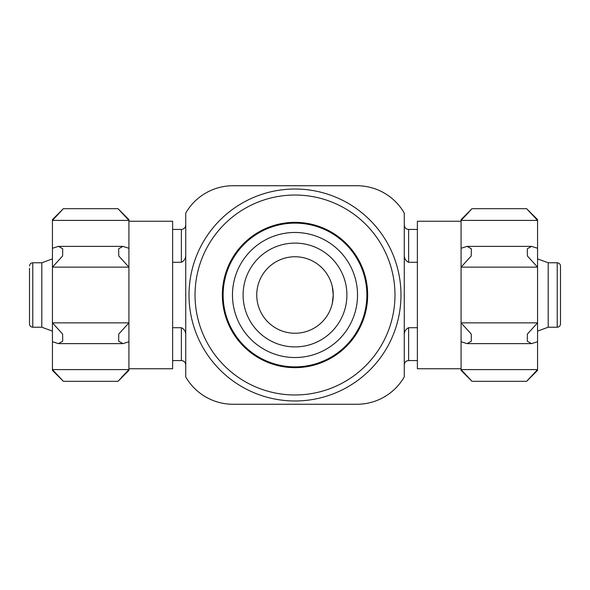 <?xml version="1.0" encoding="UTF-8"?>
<svg xmlns="http://www.w3.org/2000/svg" width="590" height="590" viewBox="0 0 590 590"><rect width="100%" height="100%" fill="white"/><g stroke="black" fill="none" stroke-linecap="round" stroke-linejoin="round"><path stroke-width="0.89" d="M172.627 262.292L181.373 262.292C184.515 260.751 185.975 258.059 185.739 254.238M185.739 335.762C185.975 331.941 184.515 329.257 181.373 327.708L181.373 360.556C183.999 360.792 185.459 362.245 185.739 364.922M404.261 335.762C404.025 331.941 405.485 329.257 408.627 327.708L417.373 327.708M404.261 225.078C404.541 227.755 406.001 229.208 408.627 229.444L408.627 262.292C405.485 260.751 404.025 258.059 404.261 254.238M408.627 262.292L417.373 262.292M185.739 213.056L185.739 376.944A54.627 54.627 0 0 0 233.05 404.261L356.95 404.261A54.627 54.627 0 0 0 404.261 376.944L404.261 213.056A54.627 54.627 0 0 0 356.95 185.739L233.05 185.739A54.627 54.627 0 0 0 185.739 213.056M400.979 295A105.979 105.979 0 0 0 242.011 203.218A105.979 105.979 0 0 0 242.011 386.782A105.979 105.979 0 0 0 400.979 295M537.556 258.899L548.191 262.771L548.191 327.229L537.556 331.101M560.5 266.046L560.5 323.954C560.286 325.96 559.195 327.052 557.226 327.229L557.226 262.771C559.195 262.948 560.286 264.04 560.5 266.046M29.5 268.229L29.5 323.954C29.714 325.96 30.805 327.052 32.775 327.229L41.809 327.229L52.444 331.101M32.775 327.229L32.775 262.771L41.809 262.771L41.809 327.229M172.627 327.708L181.373 327.708M332.273 303.548L333.239 295A38.239 38.239 0 0 0 275.877 261.879A38.239 38.239 0 0 0 275.877 328.121A38.239 38.239 0 0 0 333.239 295L332.303 286.57M366.877 295A71.877 71.877 0 0 0 259.062 232.755A71.877 71.877 0 0 0 259.062 357.245A71.877 71.877 0 0 0 366.877 295M357.525 295A62.525 62.525 0 0 0 263.737 240.853A62.525 62.525 0 0 0 263.737 349.147A62.525 62.525 0 0 0 357.525 295M346.898 295A51.898 51.898 0 0 0 269.047 250.057A51.898 51.898 0 0 0 269.047 339.943A51.898 51.898 0 0 0 346.898 295M367.659 295A72.659 72.659 0 0 0 258.671 232.077A72.659 72.659 0 0 0 258.671 357.923A72.659 72.659 0 0 0 367.659 295M394.976 295A99.976 99.976 0 0 0 245.012 208.425A99.976 99.976 0 0 0 245.012 381.575A99.976 99.976 0 0 0 394.976 295M461.078 221.25L417.373 221.25L417.373 368.75L461.078 368.75M537.556 220.402L461.078 220.402L472 208.683L461.078 220.402L461.078 219.613L472 208.683L526.627 208.683L537.556 219.613L537.556 220.402L526.627 208.683L537.556 220.402L537.556 322.863L461.078 322.863L471.24 334.036L471.344 341.204L467.088 343.623L461.078 341.735L461.078 369.598L472 381.317L461.078 369.598L461.078 370.387L472 381.317L526.627 381.317L537.556 370.387L537.556 369.598L461.078 369.598M537.556 341.735L537.556 322.863L527.386 334.051L527.29 341.219L531.538 343.631L537.556 341.735L537.556 369.598L526.627 381.317L537.556 369.598M537.556 248.265L531.538 246.377L527.283 248.796L527.394 255.964L537.556 267.137L461.078 267.137L461.078 341.735M461.078 248.265L461.078 267.137L471.24 255.949L471.344 248.781L467.088 246.369L461.078 248.265L461.078 220.402L468.482 212.629M128.922 368.75L172.627 368.75L172.627 221.25L128.922 221.25M52.444 369.598L128.922 369.598L118 381.317L128.922 369.598L128.922 370.387L118 381.317L63.373 381.317L52.444 370.387L52.444 369.598L63.373 381.317L52.444 369.598L52.444 267.137L128.922 267.137L118.76 255.964L118.656 248.796L122.912 246.377L128.922 248.265L128.922 220.402L118 208.683L128.922 220.402L128.922 219.613L118 208.683L63.373 208.683L52.444 219.613L52.444 220.402L128.922 220.402M52.444 248.265L52.444 267.137L62.614 255.949L62.71 248.781L58.462 246.369L52.444 248.265L52.444 220.402L63.373 208.683L52.444 220.402M52.444 341.735L58.462 343.623L62.717 341.204L62.606 334.036L52.444 322.863L128.922 322.863L128.922 248.265M128.922 341.735L128.922 322.863L118.76 334.051L118.656 341.219L122.912 343.631L128.922 341.735L128.922 369.598L121.518 377.371M172.627 229.444L181.373 229.444L181.373 262.292M408.627 327.708L408.627 360.556C406.001 360.792 404.541 362.245 404.261 364.922M408.627 229.444L417.373 229.444M408.627 360.556L417.373 360.556M548.191 327.229L557.226 327.229M548.191 262.771L557.226 262.771M32.775 262.771C30.805 262.948 29.714 264.04 29.5 266.046M41.809 262.771L52.444 258.899M172.627 360.556L181.373 360.556M181.373 229.444C183.999 229.208 185.459 227.755 185.739 225.078M531.258 343.623L467.346 343.623M531.288 246.377L467.369 246.377M58.742 246.377L122.654 246.377M58.712 343.623L122.632 343.623"/></g></svg>
